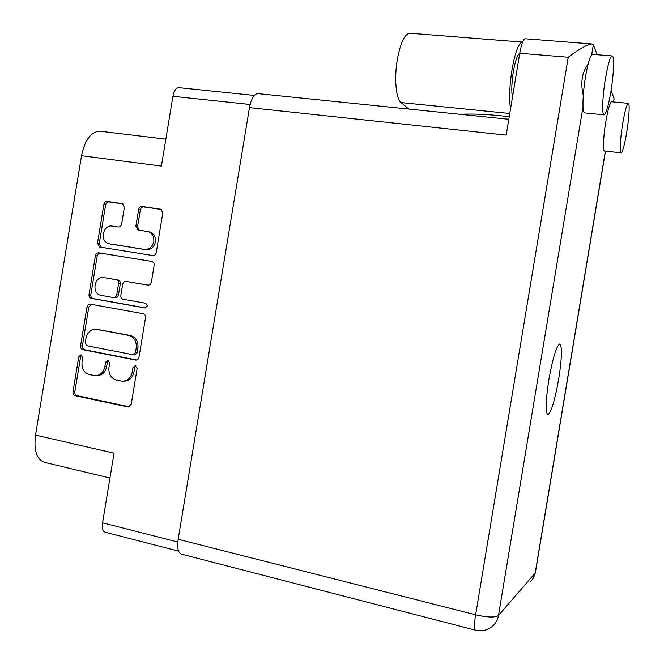 <?xml version="1.0" encoding="UTF-8"?>
<svg xmlns="http://www.w3.org/2000/svg" width="664" height="664" viewBox="0 0 664 664"><rect width="100%" height="100%" fill="white"/><g stroke="black" fill="none" stroke-linecap="round" stroke-linejoin="round"><path stroke-width="1" d="M110.722 244.078L145.98 249.697C150.886 249.93 154.031 247.357 155.417 242.003C155.866 237.048 154.048 233.728 149.948 232.051L148.977 231.827M145.98 249.697L144.295 249.365C149.217 249.589 152.371 247.016 153.757 241.638C154.214 236.674 152.388 233.346 148.279 231.661L138.278 230.059M147.441 305.988L145.756 303.265L123.23 299.273C121.47 298.75 120.682 297.464 120.84 295.422L122.682 284.258C123.197 282.266 124.359 281.32 126.177 281.42L147.815 285.122C149.657 285.221 150.844 284.275 151.359 282.266L154.164 265.268C154.33 263.326 153.6 262.064 151.965 261.467L98.853 252.818C97.077 252.735 95.931 253.681 95.425 255.648L89.017 294.575C88.86 296.609 89.632 297.879 91.341 298.393L144.968 307.971L147.441 305.988M109.958 477.989L44.928 462.451C36.802 459.911 33.656 450.798 35.507 435.103L114.05 453.18L102.563 522.825C101.858 528.278 102.754 531.416 105.261 532.237L178.599 551.153M100.787 131.306L99.633 131.165C90.893 131.862 84.859 140.046 81.531 155.708L35.507 435.103M179.023 87.681L178.649 87.64C175.927 87.947 174.026 90.835 172.922 96.288L250.12 104.48M81.531 155.708L161.41 166.091L172.922 96.288M144.295 249.365L108.763 243.68C99.351 241.613 102.945 224.216 112.39 226.109L118.15 226.988C119.952 227.055 121.105 226.1 121.62 224.108L124.384 207.326L122.475 203.69L107.319 201.458C105.534 201.408 104.389 202.371 103.883 204.346L97.467 243.281L99.567 246.991L152.695 255.532C154.546 255.615 155.725 254.661 156.248 252.644L162.796 212.92L160.862 209.251L142.162 206.496C140.336 206.438 139.166 207.409 138.651 209.409L135.871 226.266L137.904 229.976M143.1 313.69L90.362 304.162C88.602 304.07 87.474 304.992 86.976 306.951L80.56 345.861C80.402 347.894 81.182 349.181 82.884 349.721L135.738 360.112C137.44 360.096 138.527 359.158 138.975 357.29L145.532 317.599C145.682 315.524 144.876 314.221 143.1 313.69M82.021 362.162L82.768 357.622L80.95 354.891L78.759 356.825L72.982 391.851C72.824 393.885 73.596 395.188 75.298 395.761L128.252 406.999L131.24 404.21L137.133 368.478L135.215 365.681L132.974 367.648L132.211 372.263C130.825 378.04 127.505 381.028 122.251 381.236L116.557 380.165C110.971 378.356 108.431 374.156 108.938 367.582L109.701 363L107.834 360.237L105.609 362.187L104.854 366.76C103.476 372.512 100.189 375.484 95.002 375.658L89.482 374.62C83.996 372.828 81.514 368.678 82.021 362.162M96.255 375.633L96.803 375.625C101.982 375.45 105.261 372.487 106.638 366.752L104.854 366.76M108.572 360.461L107.394 362.187L106.638 366.752M123.604 381.194L123.994 381.186C129.231 380.978 132.543 377.999 133.929 372.238L132.211 372.263M135.921 365.872L134.684 367.64L133.929 372.238M81.73 355.14L80.593 356.842L74.841 391.768C74.683 393.802 75.455 395.097 77.148 395.669L129.322 406.791M91.317 304.336L88.793 307.108L82.394 345.911C82.236 347.936 83.017 349.222 84.71 349.762L136.759 360.004M85.175 343.014L86.801 345.72L133.14 354.759L135.423 352.783L136.228 347.911C136.718 341.279 134.145 337.104 128.509 335.37L96.463 329.327C90.968 329.195 87.465 332.158 85.963 338.225L85.175 343.014M133.439 354.759L134.85 354.783L137.133 352.816L135.423 352.783M97.052 329.361L130.235 335.453C135.854 337.179 138.427 341.346 137.929 347.961L137.133 352.816M145.673 307.963L93.151 298.576C91.441 298.07 90.669 296.8 90.827 294.774L97.218 255.964L95.425 255.648M152.122 261.508L100.637 253.142C98.861 253.059 97.724 253.997 97.218 255.964M148.346 285.155L126.177 281.42M104.049 277.643C94.213 275.535 91.126 293.953 101.077 295.356L113.27 297.513C115.071 297.63 116.225 296.692 116.739 294.7L118.574 283.553C118.74 281.561 117.984 280.291 116.308 279.743L105.427 277.842M113.61 297.547L115.021 297.704C116.822 297.821 117.976 296.883 118.482 294.899L116.739 294.7M105.825 277.892L118.051 279.984C119.727 280.532 120.483 281.802 120.317 283.785L118.482 294.899M161.369 209.484L143.847 206.952C142.021 206.894 140.851 207.865 140.345 209.857L137.572 226.673L139.174 230.192M122.998 203.939L109.079 201.931C107.294 201.873 106.157 202.835 105.651 204.802L99.251 243.63L101.094 247.249M509.23 116.731L501.063 115.818C484.82 114.208 471.174 113.71 460.144 114.308M522.593 42.098L522.12 42.064C518.459 43.417 515.09 52.614 512.01 69.662C509.479 86.154 508.989 99.21 510.541 108.813M410.186 33.258L409.481 33.2C404.442 34.387 400.384 43.201 397.304 59.66C394.076 78.394 396.001 98.977 401.014 102.571L408.841 109.062M626.609 132.999C629.099 118.333 629.995 102.654 628.219 103.327C626.725 104.372 624.915 110.979 622.782 123.155C620.234 138.237 619.437 153.608 621.172 152.828C622.699 151.691 624.509 145.084 626.609 132.999M611.702 101.775L611.527 101.758C609.867 102.779 607.983 109.344 605.85 121.462C603.302 136.469 602.746 151.79 604.663 151.035L621.014 152.811M610.789 92.255C613.81 74.584 614.565 55.004 612.05 55.917C610.091 57.112 607.892 64.64 605.46 78.518C602.348 96.811 601.767 115.918 604.198 114.847C606.199 113.536 608.398 106.008 610.789 92.255M592.695 54.357L591.657 54.855C589.607 57.635 587.557 64.939 585.507 76.767C583.581 88.876 582.751 98.87 583.025 106.746C583.258 110.963 583.872 113.029 584.851 112.946L603.949 114.822M548.846 379.841C545.592 401.33 545.277 412.95 547.891 414.693C551.303 412.153 554.913 400.218 558.731 378.895C561.985 357.738 562.3 346.118 559.669 344.035C556.382 346.234 552.772 358.17 548.846 379.841M512.409 97.566C511.355 91.209 511.662 82.543 513.347 71.587C515.247 60.939 517.38 54.896 519.729 53.452M597.193 54.722L593.342 44.712L591.782 43.94C586.644 44.745 578.792 49.186 568.243 57.245L519.763 53.261L506.175 135.116L249.473 107.618C251.199 98.828 253.955 94.155 257.74 93.607L258.263 93.657M519.763 53.261C521.373 44.322 523.132 39.483 525.041 38.761L525.307 38.778M583.274 95.475C580.286 83 581.913 72.509 588.146 64.001M611.046 90.702L614.1 98.629L613.66 101.957M475.374 630.169L181.596 554.174C178.135 552.996 176.989 548.024 178.16 539.276L249.473 107.618M102.563 522.825L177.803 542.015M107.394 362.187L105.609 362.187M134.684 367.64L132.974 367.648M129.206 406.833L127.712 406.941M77.148 395.669L75.298 395.761M74.841 391.768L72.982 391.851M80.593 356.842L78.759 356.825M136.452 360.079L135.448 360.071M84.71 349.762L82.884 349.721M82.394 345.911L80.56 345.861M88.793 307.108L86.976 306.951M137.929 347.961L136.228 347.911M130.235 335.453L128.509 335.37M98.728 329.502L96.936 329.402M90.827 294.774L89.017 294.575M100.637 253.142L98.853 252.818M93.151 298.576L91.341 298.393M120.317 283.785L118.574 283.553M117.951 279.967L116.2 279.718M111.228 244.178L109.469 243.829M137.572 226.673L135.871 226.266M140.345 209.857L138.651 209.409M143.847 206.952L142.162 206.496M161.012 209.301L160.356 209.118M99.251 243.63L97.467 243.281M105.651 204.802L103.883 204.346M109.079 201.931L107.319 201.458M122.608 203.74L122.01 203.582M509.769 113.494L401.014 102.571M593.342 44.712L591.657 54.855M583.025 106.746L498.481 615.478C495.12 617.727 487.492 617.512 475.615 614.822L568.243 57.245M178.16 539.276L475.615 614.822C474.137 624.401 474.129 629.538 475.582 630.227C482.056 631.671 487.783 630.26 492.754 626.003C495.825 623.222 497.734 619.719 498.481 615.478L535.209 573.015L605.369 151.11M530.42 581.805L533.549 577.854L535.4 572.592L605.485 151.126M613.544 101.941L614.1 98.629M178.649 87.64L254.32 95.433M128.683 406.974L128.252 406.999M136.161 360.112L135.738 360.112M98.264 329.427L96.463 329.327M118.051 279.984L116.308 279.743M149.948 232.051L148.279 231.661M165.851 139.158L99.633 131.165M628.219 103.327L611.527 101.758M612.05 55.917L592.404 54.34M525.041 38.761L591.782 43.94M532.901 578.942L535.383 572.7M257.74 93.607L508.807 119.279M522.12 42.064L409.481 33.2"/></g></svg>
